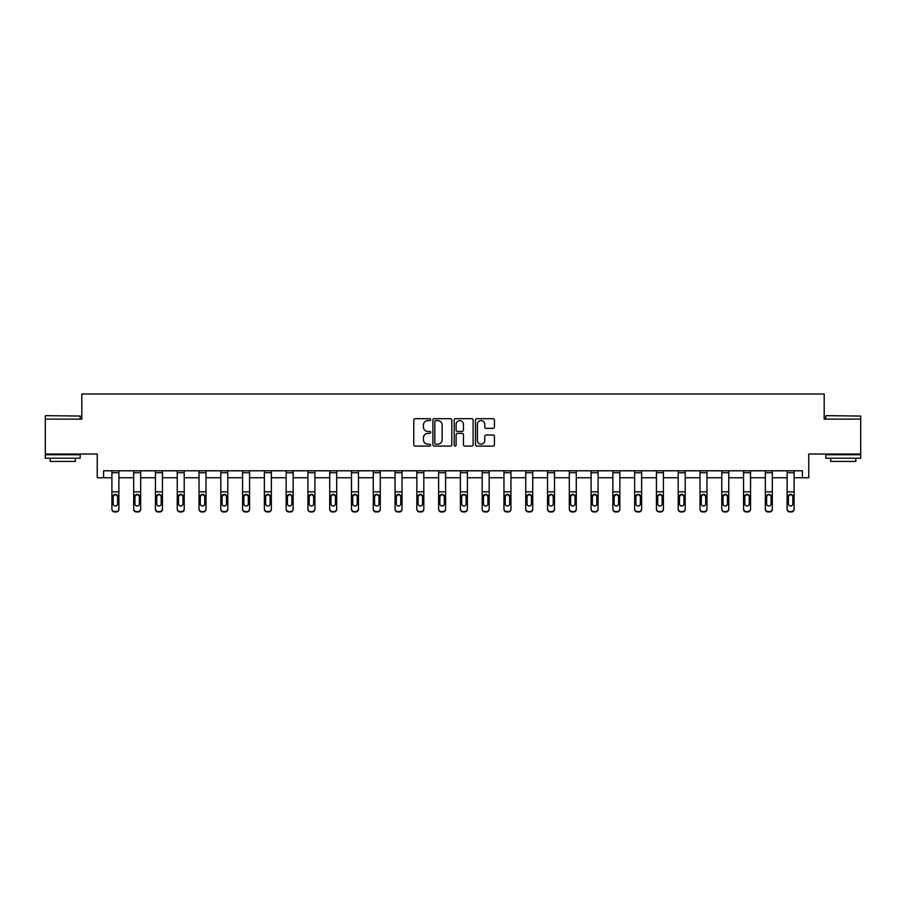 <?xml version="1.0" encoding="UTF-8"?>
<svg xmlns="http://www.w3.org/2000/svg" width="906" height="906" viewBox="0 0 906 906"><rect width="100%" height="100%" fill="white"/><g stroke="black" fill="none" stroke-linecap="round" stroke-linejoin="round"><path stroke-width="1.36" d="M430.656 419.648A0.963 0.963 0 0 0 429.704 418.685L415.141 418.685A1.37 1.37 0 0 0 413.77 420.056L413.77 444.721A1.37 1.37 0 0 0 415.141 446.092L429.704 446.092A0.963 0.963 0 0 0 430.656 445.14A0.963 0.963 0 0 0 429.704 444.178L427.813 444.178A4.383 4.383 0 0 1 423.43 439.795L423.43 437.734A4.383 4.383 0 0 1 427.813 433.351L429.704 433.351A0.963 0.963 0 0 0 430.656 432.389A0.963 0.963 0 0 0 429.704 431.437L427.813 431.437A4.383 4.383 0 0 1 423.43 427.043L423.43 424.993A4.383 4.383 0 0 1 427.813 420.611L429.704 420.611A0.963 0.963 0 0 0 430.656 419.648M103.59 477.768L103.59 470.792L802.41 470.792L802.41 477.768L808.764 477.768L808.764 454.031L860.7 454.031L860.7 419.127L824.188 419.127L824.188 393.997L81.812 393.997L81.812 419.127L45.3 419.127L45.3 454.031L97.236 454.031L97.236 477.768L111.902 477.768M493.057 428.345A1.37 1.37 0 0 0 494.427 426.975L494.427 420.056A1.37 1.37 0 0 0 493.057 418.685L476.884 418.685A1.37 1.37 0 0 0 475.514 420.056L475.514 444.721A1.37 1.37 0 0 0 476.884 446.092L493.057 446.092A1.37 1.37 0 0 0 494.427 444.721L494.427 436.364A1.37 1.37 0 0 0 493.057 434.993L486.137 434.993A1.37 1.37 0 0 0 484.767 436.364L484.767 440.509A3.669 3.669 0 0 1 481.097 444.178A3.669 3.669 0 0 1 477.428 440.509L477.428 424.268A3.669 3.669 0 0 1 481.097 420.611A3.669 3.669 0 0 1 484.767 424.268L484.767 426.975A1.37 1.37 0 0 0 486.137 428.345L493.057 428.345M451.8 420.056A1.37 1.37 0 0 0 450.429 418.685L434.257 418.685A1.37 1.37 0 0 0 432.887 420.056L432.887 444.721A1.37 1.37 0 0 0 434.257 446.092L450.429 446.092A1.37 1.37 0 0 0 451.8 444.721L451.8 420.056M455.571 418.685L471.743 418.685A1.37 1.37 0 0 1 473.113 420.056L473.113 444.721A1.37 1.37 0 0 1 471.743 446.092L464.823 446.092A1.37 1.37 0 0 1 463.453 444.721L463.453 434.721A1.37 1.37 0 0 0 462.083 433.351L457.485 433.351A1.37 1.37 0 0 0 456.114 434.721L456.114 445.14A0.963 0.963 0 0 1 455.163 446.092A0.963 0.963 0 0 1 454.2 445.14L454.2 420.056A1.37 1.37 0 0 1 455.571 418.685M118.879 477.768L133.68 477.768M140.668 477.768L155.458 477.768M162.446 477.768L177.248 477.768M184.224 477.768L199.026 477.768M206.002 477.768L220.804 477.768M227.791 477.768L242.593 477.768M249.569 477.768L264.371 477.768M271.347 477.768L286.149 477.768M293.136 477.768L307.927 477.768M314.914 477.768L329.716 477.768M336.692 477.768L351.494 477.768M358.47 477.768L373.272 477.768M380.26 477.768L395.061 477.768M402.038 477.768L416.839 477.768M423.815 477.768L438.617 477.768M445.605 477.768L460.395 477.768M467.383 477.768L482.185 477.768M489.161 477.768L503.963 477.768M510.939 477.768L525.74 477.768M532.728 477.768L547.53 477.768M554.506 477.768L569.308 477.768M576.284 477.768L591.086 477.768M598.073 477.768L612.864 477.768M619.851 477.768L634.653 477.768M641.629 477.768L656.431 477.768M663.407 477.768L678.209 477.768M685.196 477.768L699.998 477.768M706.974 477.768L721.776 477.768M728.752 477.768L743.554 477.768M750.542 477.768L765.332 477.768M772.32 477.768L787.121 477.768M794.098 477.768L802.41 477.768M435.763 420.611A0.963 0.963 0 0 0 434.812 421.562L434.812 443.215A0.963 0.963 0 0 0 435.763 444.178L437.757 444.178A4.383 4.383 0 0 0 442.139 439.795L442.139 424.993A4.383 4.383 0 0 0 437.757 420.611L435.763 420.611M463.453 424.336A3.669 3.669 0 0 0 459.784 420.678A3.669 3.669 0 0 0 456.114 424.336L456.114 430.067A1.37 1.37 0 0 0 457.485 431.437L462.083 431.437A1.37 1.37 0 0 0 463.453 430.067L463.453 424.336M111.902 495.865L111.902 508.798A2.797 2.775 0 0 0 114.688 511.573L116.093 511.573A2.797 2.775 0 0 0 118.879 508.798L118.879 509.24A2.797 2.775 180 0 1 116.093 512.003L116.093 511.573M117.621 504.246L117.621 503.815A2.231 2.22 180 0 1 115.39 506.024A2.231 2.22 180 0 1 113.159 503.815L113.159 496.454L113.159 503.815A2.231 2.22 180 0 0 115.39 506.024M116.557 494.54L115.39 494.212L117.621 496.284M114.224 494.54L113.159 496.454L115.39 494.212M118.879 470.792L118.879 509.24M111.902 470.792L111.902 508.798M114.688 511.573L116.093 512.003M114.688 512.003A2.797 2.775 180 0 1 111.902 509.24M117.621 496.454L117.621 503.815M45.719 415.639L80.204 416.058L45.719 415.639M62.752 458.221L45.3 458.221L45.3 454.733L80.204 454.733L80.204 458.221L62.752 458.221M75.323 458.221L75.323 461.437L50.192 461.437L50.192 458.221M826.215 415.639L860.7 416.058L826.215 415.639M843.248 458.221L825.796 458.221L825.796 454.733L860.7 454.733L860.7 458.221L843.248 458.221M855.808 458.221L855.808 461.437L830.677 461.437L830.677 458.221M133.68 495.865L133.68 508.798A2.797 2.775 0 0 0 136.478 511.573L137.871 511.573A2.797 2.775 0 0 0 140.668 508.798L140.668 509.24A2.797 2.775 180 0 1 137.871 512.003L137.871 511.573M139.411 504.246L139.411 503.815A2.231 2.22 180 0 1 137.168 506.024A2.231 2.22 180 0 1 134.937 503.815L134.937 496.454L134.937 503.815A2.231 2.22 180 0 0 137.168 506.024M138.335 494.54L137.168 494.212L139.411 496.284M136.002 494.54L134.937 496.454L137.168 494.212M155.458 495.865L155.458 508.798A2.797 2.775 0 0 0 158.256 511.573L159.649 511.573A2.797 2.775 0 0 0 162.446 508.798L162.446 509.24A2.797 2.775 180 0 1 159.649 512.003L159.649 511.573M161.189 504.246L161.189 503.815A2.231 2.22 180 0 1 158.958 506.024A2.231 2.22 180 0 1 156.715 503.815L156.715 496.454L156.715 503.815A2.231 2.22 180 0 0 158.958 506.024M160.113 494.54L158.958 494.212L161.189 496.284M157.791 494.54L156.715 496.454L158.958 494.212M140.668 470.792L140.668 509.24M133.68 470.792L133.68 508.798M136.478 511.573L137.871 512.003M136.478 512.003A2.797 2.775 180 0 1 133.68 509.24M139.411 496.454L139.411 503.815M162.446 470.792L162.446 509.24M155.458 470.792L155.458 508.798M158.256 511.573L159.649 512.003M158.256 512.003A2.797 2.775 180 0 1 155.458 509.24M161.189 496.454L161.189 503.815M177.248 495.865L177.248 508.798A2.797 2.775 0 0 0 180.034 511.573L181.438 511.573A2.797 2.775 0 0 0 184.224 508.798L184.224 509.24A2.797 2.775 180 0 1 181.438 512.003L181.438 511.573M182.967 504.246L182.967 503.815A2.231 2.22 180 0 1 180.736 506.024A2.231 2.22 180 0 1 178.505 503.815L178.505 496.454L178.505 503.815A2.231 2.22 180 0 0 180.736 506.024M181.902 494.54L180.736 494.212L182.967 496.284M179.569 494.54L178.505 496.454L180.736 494.212M184.224 470.792L184.224 509.24M177.248 470.792L177.248 508.798M180.034 511.573L181.438 512.003M180.034 512.003A2.797 2.775 180 0 1 177.248 509.24M182.967 496.454L182.967 503.815M199.026 495.865L199.026 508.798A2.797 2.775 0 0 0 201.823 511.573L203.216 511.573A2.797 2.775 0 0 0 206.002 508.798L206.002 509.24A2.797 2.775 180 0 1 203.216 512.003L203.216 511.573M204.745 504.246L204.745 503.815A2.231 2.22 180 0 1 202.514 506.024A2.231 2.22 180 0 1 200.283 503.815L200.283 496.454L200.283 503.815A2.231 2.22 180 0 0 202.514 506.024M203.68 494.54L202.514 494.212L204.745 496.284M201.347 494.54L200.283 496.454L202.514 494.212M206.002 470.792L206.002 509.24M199.026 470.792L199.026 508.798M201.823 511.573L203.216 512.003M201.823 512.003A2.797 2.775 180 0 1 199.026 509.24M204.745 496.454L204.745 503.815M220.804 495.865L220.804 508.798A2.797 2.775 0 0 0 223.601 511.573L224.994 511.573A2.797 2.775 0 0 0 227.791 508.798L227.791 509.24A2.797 2.775 180 0 1 224.994 512.003L224.994 511.573M226.534 504.246L226.534 503.815A2.231 2.22 180 0 1 224.292 506.024A2.231 2.22 180 0 1 222.061 503.815L222.061 496.454L222.061 503.815A2.231 2.22 180 0 0 224.292 506.024M225.458 494.54L224.292 494.212L226.534 496.284M223.136 494.54L222.061 496.454L224.292 494.212M227.791 470.792L227.791 509.24M220.804 470.792L220.804 508.798M223.601 511.573L224.994 512.003M223.601 512.003A2.797 2.775 180 0 1 220.804 509.24M226.534 496.454L226.534 503.815M242.593 495.865L242.593 508.798A2.797 2.775 0 0 0 245.379 511.573L246.772 511.573A2.797 2.775 0 0 0 249.569 508.798L249.569 509.24A2.797 2.775 180 0 1 246.772 512.003L246.772 511.573M248.312 504.246L248.312 503.815A2.231 2.22 180 0 1 246.081 506.024A2.231 2.22 180 0 1 243.85 503.815L243.85 496.454L243.85 503.815A2.231 2.22 180 0 0 246.081 506.024M247.236 494.54L246.081 494.212L248.312 496.284M244.914 494.54L243.85 496.454L246.081 494.212M249.569 470.792L249.569 509.24M242.593 470.792L242.593 508.798M245.379 511.573L246.772 512.003M245.379 512.003A2.797 2.775 180 0 1 242.593 509.24M248.312 496.454L248.312 503.815M264.371 495.865L264.371 508.798A2.797 2.775 0 0 0 267.157 511.573L268.561 511.573A2.797 2.775 0 0 0 271.347 508.798L271.347 509.24A2.797 2.775 180 0 1 268.561 512.003L268.561 511.573M270.09 504.246L270.09 503.815A2.231 2.22 180 0 1 267.859 506.024A2.231 2.22 180 0 1 265.628 503.815L265.628 496.454L265.628 503.815A2.231 2.22 180 0 0 267.859 506.024M269.025 494.54L267.859 494.212L270.09 496.284M266.692 494.54L265.628 496.454L267.859 494.212M271.347 470.792L271.347 509.24M264.371 470.792L264.371 508.798M267.157 511.573L268.561 512.003M267.157 512.003A2.797 2.775 180 0 1 264.371 509.24M270.09 496.454L270.09 503.815M286.149 495.865L286.149 508.798A2.797 2.775 0 0 0 288.946 511.573L290.339 511.573A2.797 2.775 0 0 0 293.136 508.798L293.136 509.24A2.797 2.775 180 0 1 290.339 512.003L290.339 511.573M291.879 504.246L291.879 503.815A2.231 2.22 180 0 1 289.637 506.024A2.231 2.22 180 0 1 287.406 503.815L287.406 496.454L287.406 503.815A2.231 2.22 180 0 0 289.637 506.024M290.803 494.54L289.637 494.212L291.879 496.284M288.47 494.54L287.406 496.454L289.637 494.212M293.136 470.792L293.136 509.24M286.149 470.792L286.149 508.798M288.946 511.573L290.339 512.003M288.946 512.003A2.797 2.775 180 0 1 286.149 509.24M291.879 496.454L291.879 503.815M307.927 495.865L307.927 508.798A2.797 2.775 0 0 0 310.724 511.573L312.117 511.573A2.797 2.775 0 0 0 314.914 508.798L314.914 509.24A2.797 2.775 180 0 1 312.117 512.003L312.117 511.573M313.657 504.246L313.657 503.815A2.231 2.22 180 0 1 311.426 506.024A2.231 2.22 180 0 1 309.184 503.815L309.184 496.454L309.184 503.815A2.231 2.22 180 0 0 311.426 506.024M312.581 494.54L311.426 494.212L313.657 496.284M310.26 494.54L309.184 496.454L311.426 494.212M329.716 495.865L329.716 508.798A2.797 2.775 0 0 0 332.502 511.573L333.906 511.573A2.797 2.775 0 0 0 336.692 508.798L336.692 509.24A2.797 2.775 180 0 1 333.906 512.003L333.906 511.573M335.435 504.246L335.435 503.815A2.231 2.22 180 0 1 333.204 506.024A2.231 2.22 180 0 1 330.973 503.815L330.973 496.454L330.973 503.815A2.231 2.22 180 0 0 333.204 506.024M334.371 494.54L333.204 494.212L335.435 496.284M332.038 494.54L330.973 496.454L333.204 494.212M351.494 495.865L351.494 508.798A2.797 2.775 0 0 0 354.291 511.573L355.684 511.573A2.797 2.775 0 0 0 358.47 508.798L358.47 509.24A2.797 2.775 180 0 1 355.684 512.003L355.684 511.573M357.213 504.246L357.213 503.815A2.231 2.22 180 0 1 354.982 506.024A2.231 2.22 180 0 1 352.751 503.815L352.751 496.454L352.751 503.815A2.231 2.22 180 0 0 354.982 506.024M356.149 494.54L354.982 494.212L357.213 496.284M353.816 494.54L352.751 496.454L354.982 494.212M373.272 495.865L373.272 508.798A2.797 2.775 0 0 0 376.069 511.573L377.462 511.573A2.797 2.775 0 0 0 380.26 508.798L380.26 509.24A2.797 2.775 180 0 1 377.462 512.003L377.462 511.573M379.002 504.246L379.002 503.815A2.231 2.22 180 0 1 376.76 506.024A2.231 2.22 180 0 1 374.529 503.815L374.529 496.454L374.529 503.815A2.231 2.22 180 0 0 376.76 506.024M377.927 494.54L376.76 494.212L379.002 496.284M375.605 494.54L374.529 496.454L376.76 494.212M395.061 495.865L395.061 508.798A2.797 2.775 0 0 0 397.847 511.573L399.24 511.573A2.797 2.775 0 0 0 402.038 508.798L402.038 509.24A2.797 2.775 180 0 1 399.24 512.003L399.24 511.573M400.78 504.246L400.78 503.815A2.231 2.22 180 0 1 398.549 506.024A2.231 2.22 180 0 1 396.318 503.815L396.318 496.454L396.318 503.815A2.231 2.22 180 0 0 398.549 506.024M399.705 494.54L398.549 494.212L400.78 496.284M397.383 494.54L396.318 496.454L398.549 494.212M416.839 495.865L416.839 508.798A2.797 2.775 0 0 0 419.625 511.573L421.03 511.573A2.797 2.775 0 0 0 423.815 508.798L423.815 509.24A2.797 2.775 180 0 1 421.03 512.003L421.03 511.573M422.558 504.246L422.558 503.815A2.231 2.22 180 0 1 420.327 506.024A2.231 2.22 180 0 1 418.096 503.815L418.096 496.454L418.096 503.815A2.231 2.22 180 0 0 420.327 506.024M421.494 494.54L420.327 494.212L422.558 496.284M419.161 494.54L418.096 496.454L420.327 494.212M438.617 495.865L438.617 508.798A2.797 2.775 0 0 0 441.415 511.573L442.808 511.573A2.797 2.775 0 0 0 445.605 508.798L445.605 509.24A2.797 2.775 180 0 1 442.808 512.003L442.808 511.573M444.348 504.246L444.348 503.815A2.231 2.22 180 0 1 442.105 506.024A2.231 2.22 180 0 1 439.874 503.815L439.874 496.454L439.874 503.815A2.231 2.22 180 0 0 442.105 506.024M443.272 494.54L442.105 494.212L444.348 496.284M440.939 494.54L439.874 496.454L442.105 494.212M460.395 495.865L460.395 508.798A2.797 2.775 0 0 0 463.193 511.573L464.585 511.573A2.797 2.775 0 0 0 467.383 508.798L467.383 509.24A2.797 2.775 180 0 1 464.585 512.003L464.585 511.573M466.126 504.246L466.126 503.815A2.231 2.22 180 0 1 463.895 506.024A2.231 2.22 180 0 1 461.652 503.815L461.652 496.454L461.652 503.815A2.231 2.22 180 0 0 463.895 506.024M465.05 494.54L463.895 494.212L466.126 496.284M462.728 494.54L461.652 496.454L463.895 494.212M482.185 495.865L482.185 508.798A2.797 2.775 0 0 0 484.97 511.573L486.375 511.573A2.797 2.775 0 0 0 489.161 508.798L489.161 509.24A2.797 2.775 180 0 1 486.375 512.003L486.375 511.573M487.904 504.246L487.904 503.815A2.231 2.22 180 0 1 485.673 506.024A2.231 2.22 180 0 1 483.442 503.815L483.442 496.454L483.442 503.815A2.231 2.22 180 0 0 485.673 506.024M486.839 494.54L485.673 494.212L487.904 496.284M484.506 494.54L483.442 496.454L485.673 494.212M503.963 495.865L503.963 508.798A2.797 2.775 0 0 0 506.76 511.573L508.153 511.573A2.797 2.775 0 0 0 510.939 508.798L510.939 509.24A2.797 2.775 180 0 1 508.153 512.003L508.153 511.573M509.682 504.246L509.682 503.815A2.231 2.22 180 0 1 507.451 506.024A2.231 2.22 180 0 1 505.22 503.815L505.22 496.454L505.22 503.815A2.231 2.22 180 0 0 507.451 506.024M508.617 494.54L507.451 494.212L509.682 496.284M506.284 494.54L505.22 496.454L507.451 494.212M314.914 470.792L314.914 509.24M307.927 470.792L307.927 508.798M310.724 511.573L312.117 512.003M310.724 512.003A2.797 2.775 180 0 1 307.927 509.24M313.657 496.454L313.657 503.815M336.692 470.792L336.692 509.24M329.716 470.792L329.716 508.798M332.502 511.573L333.906 512.003M332.502 512.003A2.797 2.775 180 0 1 329.716 509.24M335.435 496.454L335.435 503.815M358.47 470.792L358.47 509.24M351.494 470.792L351.494 508.798M354.291 511.573L355.684 512.003M354.291 512.003A2.797 2.775 180 0 1 351.494 509.24M357.213 496.454L357.213 503.815M380.26 470.792L380.26 509.24M373.272 470.792L373.272 508.798M376.069 511.573L377.462 512.003M376.069 512.003A2.797 2.775 180 0 1 373.272 509.24M379.002 496.454L379.002 503.815M402.038 470.792L402.038 509.24M395.061 470.792L395.061 508.798M397.847 511.573L399.24 512.003M397.847 512.003A2.797 2.775 180 0 1 395.061 509.24M400.78 496.454L400.78 503.815M423.815 470.792L423.815 509.24M416.839 470.792L416.839 508.798M419.625 511.573L421.03 512.003M419.625 512.003A2.797 2.775 180 0 1 416.839 509.24M422.558 496.454L422.558 503.815M445.605 470.792L445.605 509.24M438.617 470.792L438.617 508.798M441.415 511.573L442.808 512.003M441.415 512.003A2.797 2.775 180 0 1 438.617 509.24M444.348 496.454L444.348 503.815M467.383 470.792L467.383 509.24M460.395 470.792L460.395 508.798M463.193 511.573L464.585 512.003M463.193 512.003A2.797 2.775 180 0 1 460.395 509.24M466.126 496.454L466.126 503.815M489.161 470.792L489.161 509.24M482.185 470.792L482.185 508.798M484.97 511.573L486.375 512.003M484.97 512.003A2.797 2.775 180 0 1 482.185 509.24M487.904 496.454L487.904 503.815M510.939 470.792L510.939 509.24M503.963 470.792L503.963 508.798M506.76 511.573L508.153 512.003M506.76 512.003A2.797 2.775 180 0 1 503.963 509.24M509.682 496.454L509.682 503.815M525.74 495.865L525.74 508.798A2.797 2.775 0 0 0 528.538 511.573L529.931 511.573A2.797 2.775 0 0 0 532.728 508.798L532.728 509.24A2.797 2.775 180 0 1 529.931 512.003L529.931 511.573M531.471 504.246L531.471 503.815A2.231 2.22 180 0 1 529.24 506.024A2.231 2.22 180 0 1 526.998 503.815L526.998 496.454L526.998 503.815A2.231 2.22 180 0 0 529.24 506.024M530.395 494.54L529.24 494.212L531.471 496.284M528.073 494.54L526.998 496.454L529.24 494.212M532.728 470.792L532.728 509.24M525.74 470.792L525.74 508.798M528.538 511.573L529.931 512.003M528.538 512.003A2.797 2.775 180 0 1 525.74 509.24M531.471 496.454L531.471 503.815M547.53 495.865L547.53 508.798A2.797 2.775 0 0 0 550.316 511.573L551.709 511.573A2.797 2.775 0 0 0 554.506 508.798L554.506 509.24A2.797 2.775 180 0 1 551.709 512.003L551.709 511.573M553.249 504.246L553.249 503.815A2.231 2.22 180 0 1 551.018 506.024A2.231 2.22 180 0 1 548.787 503.815L548.787 496.454L548.787 503.815A2.231 2.22 180 0 0 551.018 506.024M552.173 494.54L551.018 494.212L553.249 496.284M549.851 494.54L548.787 496.454L551.018 494.212M554.506 470.792L554.506 509.24M547.53 470.792L547.53 508.798M550.316 511.573L551.709 512.003M550.316 512.003A2.797 2.775 180 0 1 547.53 509.24M553.249 496.454L553.249 503.815M569.308 495.865L569.308 508.798A2.797 2.775 0 0 0 572.094 511.573L573.498 511.573A2.797 2.775 0 0 0 576.284 508.798L576.284 509.24A2.797 2.775 180 0 1 573.498 512.003L573.498 511.573M575.027 504.246L575.027 503.815A2.231 2.22 180 0 1 572.796 506.024A2.231 2.22 180 0 1 570.565 503.815L570.565 496.454L570.565 503.815A2.231 2.22 180 0 0 572.796 506.024M573.962 494.54L572.796 494.212L575.027 496.284M571.629 494.54L570.565 496.454L572.796 494.212M576.284 470.792L576.284 509.24M569.308 470.792L569.308 508.798M572.094 511.573L573.498 512.003M572.094 512.003A2.797 2.775 180 0 1 569.308 509.24M575.027 496.454L575.027 503.815M591.086 495.865L591.086 508.798A2.797 2.775 0 0 0 593.883 511.573L595.276 511.573A2.797 2.775 0 0 0 598.073 508.798L598.073 509.24A2.797 2.775 180 0 1 595.276 512.003L595.276 511.573M596.816 504.246L596.816 503.815A2.231 2.22 180 0 1 594.574 506.024A2.231 2.22 180 0 1 592.343 503.815L592.343 496.454L592.343 503.815A2.231 2.22 180 0 0 594.574 506.024M595.74 494.54L594.574 494.212L596.816 496.284M593.407 494.54L592.343 496.454L594.574 494.212M598.073 470.792L598.073 509.24M591.086 470.792L591.086 508.798M593.883 511.573L595.276 512.003M593.883 512.003A2.797 2.775 180 0 1 591.086 509.24M596.816 496.454L596.816 503.815M612.864 495.865L612.864 508.798A2.797 2.775 0 0 0 615.661 511.573L617.054 511.573A2.797 2.775 0 0 0 619.851 508.798L619.851 509.24A2.797 2.775 180 0 1 617.054 512.003L617.054 511.573M618.594 504.246L618.594 503.815A2.231 2.22 180 0 1 616.363 506.024A2.231 2.22 180 0 1 614.121 503.815L614.121 496.454L614.121 503.815A2.231 2.22 180 0 0 616.363 506.024M617.518 494.54L616.363 494.212L618.594 496.284M615.197 494.54L614.121 496.454L616.363 494.212M619.851 470.792L619.851 509.24M612.864 470.792L612.864 508.798M615.661 511.573L617.054 512.003M615.661 512.003A2.797 2.775 180 0 1 612.864 509.24M618.594 496.454L618.594 503.815M634.653 495.865L634.653 508.798A2.797 2.775 0 0 0 637.439 511.573L638.843 511.573A2.797 2.775 0 0 0 641.629 508.798L641.629 509.24A2.797 2.775 180 0 1 638.843 512.003L638.843 511.573M640.372 504.246L640.372 503.815A2.231 2.22 180 0 1 638.141 506.024A2.231 2.22 180 0 1 635.91 503.815L635.91 496.454L635.91 503.815A2.231 2.22 180 0 0 638.141 506.024M639.308 494.54L638.141 494.212L640.372 496.284M636.975 494.54L635.91 496.454L638.141 494.212M641.629 470.792L641.629 509.24M634.653 470.792L634.653 508.798M637.439 511.573L638.843 512.003M637.439 512.003A2.797 2.775 180 0 1 634.653 509.24M640.372 496.454L640.372 503.815M656.431 495.865L656.431 508.798A2.797 2.775 0 0 0 659.228 511.573L660.621 511.573A2.797 2.775 0 0 0 663.407 508.798L663.407 509.24A2.797 2.775 180 0 1 660.621 512.003L660.621 511.573M662.15 504.246L662.15 503.815A2.231 2.22 180 0 1 659.919 506.024A2.231 2.22 180 0 1 657.688 503.815L657.688 496.454L657.688 503.815A2.231 2.22 180 0 0 659.919 506.024M661.086 494.54L659.919 494.212L662.15 496.284M658.753 494.54L657.688 496.454L659.919 494.212M663.407 470.792L663.407 509.24M656.431 470.792L656.431 508.798M659.228 511.573L660.621 512.003M659.228 512.003A2.797 2.775 180 0 1 656.431 509.24M662.15 496.454L662.15 503.815M678.209 495.865L678.209 508.798A2.797 2.775 0 0 0 681.006 511.573L682.399 511.573A2.797 2.775 0 0 0 685.196 508.798L685.196 509.24A2.797 2.775 180 0 1 682.399 512.003L682.399 511.573M683.939 504.246L683.939 503.815A2.231 2.22 180 0 1 681.708 506.024A2.231 2.22 180 0 1 679.466 503.815L679.466 496.454L679.466 503.815A2.231 2.22 180 0 0 681.708 506.024M682.864 494.54L681.708 494.212L683.939 496.284M680.542 494.54L679.466 496.454L681.708 494.212M685.196 470.792L685.196 509.24M678.209 470.792L678.209 508.798M681.006 511.573L682.399 512.003M681.006 512.003A2.797 2.775 180 0 1 678.209 509.24M683.939 496.454L683.939 503.815M699.998 495.865L699.998 508.798A2.797 2.775 0 0 0 702.784 511.573L704.177 511.573A2.797 2.775 0 0 0 706.974 508.798L706.974 509.24A2.797 2.775 180 0 1 704.177 512.003L704.177 511.573M705.717 504.246L705.717 503.815A2.231 2.22 180 0 1 703.486 506.024A2.231 2.22 180 0 1 701.255 503.815L701.255 496.454L701.255 503.815A2.231 2.22 180 0 0 703.486 506.024M704.642 494.54L703.486 494.212L705.717 496.284M702.32 494.54L701.255 496.454L703.486 494.212M706.974 470.792L706.974 509.24M699.998 470.792L699.998 508.798M702.784 511.573L704.177 512.003M702.784 512.003A2.797 2.775 180 0 1 699.998 509.24M705.717 496.454L705.717 503.815M721.776 495.865L721.776 508.798A2.797 2.775 0 0 0 724.562 511.573L725.966 511.573A2.797 2.775 0 0 0 728.752 508.798L728.752 509.24A2.797 2.775 180 0 1 725.966 512.003L725.966 511.573M727.495 504.246L727.495 503.815A2.231 2.22 180 0 1 725.264 506.024A2.231 2.22 180 0 1 723.033 503.815L723.033 496.454L723.033 503.815A2.231 2.22 180 0 0 725.264 506.024M726.431 494.54L725.264 494.212L727.495 496.284M724.098 494.54L723.033 496.454L725.264 494.212M728.752 470.792L728.752 509.24M721.776 470.792L721.776 508.798M724.562 511.573L725.966 512.003M724.562 512.003A2.797 2.775 180 0 1 721.776 509.24M727.495 496.454L727.495 503.815M743.554 495.865L743.554 508.798A2.797 2.775 0 0 0 746.351 511.573L747.744 511.573A2.797 2.775 0 0 0 750.542 508.798L750.542 509.24A2.797 2.775 180 0 1 747.744 512.003L747.744 511.573M749.285 504.246L749.285 503.815A2.231 2.22 180 0 1 747.042 506.024A2.231 2.22 180 0 1 744.811 503.815L744.811 496.454L744.811 503.815A2.231 2.22 180 0 0 747.042 506.024M748.209 494.54L747.042 494.212L749.285 496.284M745.876 494.54L744.811 496.454L747.042 494.212M750.542 470.792L750.542 509.24M743.554 470.792L743.554 508.798M746.351 511.573L747.744 512.003M746.351 512.003A2.797 2.775 180 0 1 743.554 509.24M749.285 496.454L749.285 503.815M765.332 495.865L765.332 508.798A2.797 2.775 0 0 0 768.129 511.573L769.522 511.573A2.797 2.775 0 0 0 772.32 508.798L772.32 509.24A2.797 2.775 180 0 1 769.522 512.003L769.522 511.573M771.063 504.246L771.063 503.815A2.231 2.22 180 0 1 768.832 506.024A2.231 2.22 180 0 1 766.589 503.815L766.589 496.454L766.589 503.815A2.231 2.22 180 0 0 768.832 506.024M769.987 494.54L768.832 494.212L771.063 496.284M767.665 494.54L766.589 496.454L768.832 494.212M772.32 470.792L772.32 509.24M765.332 470.792L765.332 508.798M768.129 511.573L769.522 512.003M768.129 512.003A2.797 2.775 180 0 1 765.332 509.24M771.063 496.454L771.063 503.815M787.121 495.865L787.121 508.798A2.797 2.775 0 0 0 789.907 511.573L791.312 511.573A2.797 2.775 0 0 0 794.098 508.798L794.098 509.24A2.797 2.775 180 0 1 791.312 512.003L791.312 511.573M792.841 504.246L792.841 503.815A2.231 2.22 180 0 1 790.61 506.024A2.231 2.22 180 0 1 788.379 503.815L788.379 496.454L788.379 503.815A2.231 2.22 180 0 0 790.61 506.024M791.776 494.54L790.61 494.212L792.841 496.284M789.443 494.54L788.379 496.454L790.61 494.212M794.098 470.792L794.098 509.24M787.121 470.792L787.121 508.798M789.907 511.573L791.312 512.003M789.907 512.003A2.797 2.775 180 0 1 787.121 509.24M792.841 496.454L792.841 503.815M111.902 470.814L118.879 470.814M117.372 495.423L118.879 495.423M111.902 495.423L113.409 495.423M111.902 491.822L118.879 491.822M111.902 472.728L118.879 472.728M133.68 470.814L140.668 470.814M139.162 495.423L140.668 495.423M133.68 495.423L135.187 495.423M133.68 491.822L140.668 491.822M133.68 472.728L140.668 472.728M155.458 470.814L162.446 470.814M160.94 495.423L162.446 495.423M155.458 495.423L156.965 495.423M155.458 491.822L162.446 491.822M155.458 472.728L162.446 472.728M177.248 470.814L184.224 470.814M182.718 495.423L184.224 495.423M177.248 495.423L178.742 495.423M177.248 491.822L184.224 491.822M177.248 472.728L184.224 472.728M199.026 470.814L206.002 470.814M204.507 495.423L206.002 495.423M199.026 495.423L200.532 495.423M199.026 491.822L206.002 491.822M199.026 472.728L206.002 472.728M220.804 470.814L227.791 470.814M226.285 495.423L227.791 495.423M220.804 495.423L222.31 495.423M220.804 491.822L227.791 491.822M220.804 472.728L227.791 472.728M242.593 470.814L249.569 470.814M248.063 495.423L249.569 495.423M242.593 495.423L244.088 495.423M242.593 491.822L249.569 491.822M242.593 472.728L249.569 472.728M264.371 470.814L271.347 470.814M269.841 495.423L271.347 495.423M264.371 495.423L265.877 495.423M264.371 491.822L271.347 491.822M264.371 472.728L271.347 472.728M286.149 470.814L293.136 470.814M291.63 495.423L293.136 495.423M286.149 495.423L287.655 495.423M286.149 491.822L293.136 491.822M286.149 472.728L293.136 472.728M307.927 470.814L314.914 470.814M313.408 495.423L314.914 495.423M307.927 495.423L309.433 495.423M307.927 491.822L314.914 491.822M307.927 472.728L314.914 472.728M329.716 470.814L336.692 470.814M335.186 495.423L336.692 495.423M329.716 495.423L331.211 495.423M329.716 491.822L336.692 491.822M329.716 472.728L336.692 472.728M351.494 470.814L358.47 470.814M356.975 495.423L358.47 495.423M351.494 495.423L353 495.423M351.494 491.822L358.47 491.822M351.494 472.728L358.47 472.728M373.272 470.814L380.26 470.814M378.753 495.423L380.26 495.423M373.272 495.423L374.778 495.423M373.272 491.822L380.26 491.822M373.272 472.728L380.26 472.728M395.061 470.814L402.038 470.814M400.531 495.423L402.038 495.423M395.061 495.423L396.556 495.423M395.061 491.822L402.038 491.822M395.061 472.728L402.038 472.728M416.839 470.814L423.815 470.814M422.309 495.423L423.815 495.423M416.839 495.423L418.346 495.423M416.839 491.822L423.815 491.822M416.839 472.728L423.815 472.728M438.617 470.814L445.605 470.814M444.099 495.423L445.605 495.423M438.617 495.423L440.123 495.423M438.617 491.822L445.605 491.822M438.617 472.728L445.605 472.728M460.395 470.814L467.383 470.814M465.877 495.423L467.383 495.423M460.395 495.423L461.901 495.423M460.395 491.822L467.383 491.822M460.395 472.728L467.383 472.728M482.185 470.814L489.161 470.814M487.655 495.423L489.161 495.423M482.185 495.423L483.691 495.423M482.185 491.822L489.161 491.822M482.185 472.728L489.161 472.728M503.963 470.814L510.939 470.814M509.444 495.423L510.939 495.423M503.963 495.423L505.469 495.423M503.963 491.822L510.939 491.822M503.963 472.728L510.939 472.728M525.74 470.814L532.728 470.814M531.222 495.423L532.728 495.423M525.74 495.423L527.247 495.423M525.74 491.822L532.728 491.822M525.74 472.728L532.728 472.728M547.53 470.814L554.506 470.814M553 495.423L554.506 495.423M547.53 495.423L549.025 495.423M547.53 491.822L554.506 491.822M547.53 472.728L554.506 472.728M569.308 470.814L576.284 470.814M574.789 495.423L576.284 495.423M569.308 495.423L570.814 495.423M569.308 491.822L576.284 491.822M569.308 472.728L576.284 472.728M591.086 470.814L598.073 470.814M596.567 495.423L598.073 495.423M591.086 495.423L592.592 495.423M591.086 491.822L598.073 491.822M591.086 472.728L598.073 472.728M612.864 470.814L619.851 470.814M618.345 495.423L619.851 495.423M612.864 495.423L614.37 495.423M612.864 491.822L619.851 491.822M612.864 472.728L619.851 472.728M634.653 470.814L641.629 470.814M640.123 495.423L641.629 495.423M634.653 495.423L636.159 495.423M634.653 491.822L641.629 491.822M634.653 472.728L641.629 472.728M656.431 470.814L663.407 470.814M661.912 495.423L663.407 495.423M656.431 495.423L657.937 495.423M656.431 491.822L663.407 491.822M656.431 472.728L663.407 472.728M678.209 470.814L685.196 470.814M683.69 495.423L685.196 495.423M678.209 495.423L679.715 495.423M678.209 491.822L685.196 491.822M678.209 472.728L685.196 472.728M699.998 470.814L706.974 470.814M705.468 495.423L706.974 495.423M699.998 495.423L701.493 495.423M699.998 491.822L706.974 491.822M699.998 472.728L706.974 472.728M721.776 470.814L728.752 470.814M727.258 495.423L728.752 495.423M721.776 495.423L723.282 495.423M721.776 491.822L728.752 491.822M721.776 472.728L728.752 472.728M743.554 470.814L750.542 470.814M749.036 495.423L750.542 495.423M743.554 495.423L745.06 495.423M743.554 491.822L750.542 491.822M743.554 472.728L750.542 472.728M765.332 470.814L772.32 470.814M770.813 495.423L772.32 495.423M765.332 495.423L766.838 495.423M765.332 491.822L772.32 491.822M765.332 472.728L772.32 472.728M787.121 470.814L794.098 470.814M792.591 495.423L794.098 495.423M787.121 495.423L788.628 495.423M787.121 491.822L794.098 491.822M787.121 472.728L794.098 472.728M45.3 419.127L45.3 416.058M53.261 454.733L53.261 454.031M72.242 454.733L72.242 454.031M80.204 419.127L80.204 416.058M825.796 419.127L825.796 416.058M833.758 454.733L833.758 454.031M852.739 454.733L852.739 454.031M860.7 419.127L860.7 416.058"/></g></svg>
